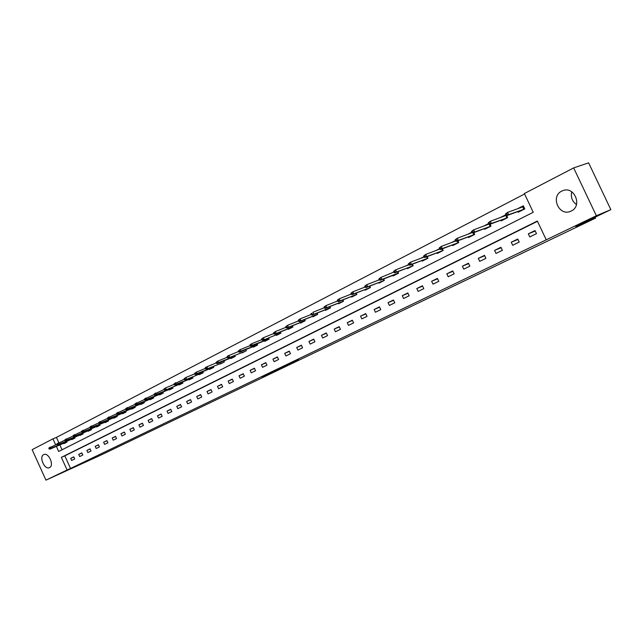 <?xml version="1.0" encoding="UTF-8"?>
<svg xmlns="http://www.w3.org/2000/svg" width="643" height="643" viewBox="0 0 643 643"><rect width="100%" height="100%" fill="white"/><g stroke="black" fill="none" stroke-linecap="round" stroke-linejoin="round"><path stroke-width="0.96" d="M298.778 359.823L286.529 365.208L298.778 359.823M43.66 454.649L43.828 454.577C48.651 452.15 54.526 465.556 49.535 467.606L49.407 467.662C44.592 470.081 38.717 456.787 43.66 454.649M561.757 191.108L562.537 190.754C574.143 185.473 582.88 205.945 571.193 211.041L570.606 211.306C559.032 216.635 550.167 196.412 561.757 191.108M262.392 377.103L275.445 371.019L262.392 377.103M56.375 446.395L58.682 451.466L533.232 212.286L524.375 193.543L573.652 167.903L588.626 162.856L610.85 209.65L575.782 226.481L595.627 218.065L100.629 455.204L45.966 480.144L32.15 449.666L52.951 438.847L55.652 444.803M610.85 209.65L596.35 215.751L546.237 239.823L537.363 221.047L61.358 457.358L67.097 469.993L45.966 480.144M537.492 221.305L64.814 455.855L70.537 468.458L546.237 239.823M70.537 468.458L67.097 469.993M287.453 365.24L275.493 370.505L287.373 365.079M286.135 365.899L264.45 375.801L286.119 365.875M595.627 218.065L595.201 217.165M535.008 230.564L528.329 233.835L529.784 236.921L536.471 233.658L535.008 230.564M517.768 239.019L511.249 242.218L512.688 245.264L519.214 242.081L517.768 239.019M500.937 247.274L494.571 250.4L495.994 253.414L502.368 250.304L500.937 247.274M484.509 255.335L478.288 258.39L479.686 261.371L485.915 258.333L484.509 255.335M468.458 263.212L462.381 266.194L463.764 269.136L469.84 266.17L468.458 263.212M452.768 270.912L446.837 273.822L448.203 276.731L454.143 273.83L452.768 270.912M437.441 278.427L431.646 281.272L432.988 284.158L438.799 281.321L437.441 278.427M422.459 285.781L416.793 288.562L418.119 291.408L423.801 288.635L422.459 285.781M407.815 292.967L402.261 295.692L403.579 298.505L409.133 295.796L407.815 292.967M393.484 300L388.059 302.66L389.361 305.441L394.794 302.797L393.484 300M379.466 306.872L374.162 309.476L375.44 312.233L380.76 309.637L379.466 306.872M365.754 313.599L360.554 316.155L361.824 318.88L367.032 316.34L365.754 313.599M352.332 320.19L347.244 322.682L348.498 325.382L353.594 322.899L352.332 320.19M339.191 326.636L334.207 329.079L335.453 331.748L340.436 329.312L339.191 326.636M326.322 332.945L321.444 335.341L322.673 337.985L327.552 335.598L326.322 332.945M313.72 339.126L308.945 341.473L310.159 344.093L314.941 341.754L313.72 339.126M301.374 345.187L296.696 347.485L297.894 350.073L302.58 347.791L301.374 345.187M289.278 351.118L284.696 353.369L285.878 355.941L290.475 353.698L289.278 351.118M277.422 356.937L272.929 359.14L274.103 361.679L278.604 359.485L277.422 356.937M265.808 362.636L261.396 364.798L262.561 367.314L266.974 365.16L265.808 362.636M254.419 368.222L250.095 370.344L251.244 372.836L255.568 370.73L254.419 368.222M243.247 373.704L239.011 375.785L240.144 378.253L244.388 376.179L243.247 373.704M232.292 379.081L228.136 381.122L229.262 383.566L233.425 381.532L232.292 379.081M221.546 384.353L217.463 386.355L218.58 388.774L222.663 386.781L221.546 384.353M211 389.521L206.998 391.491L208.099 393.886L212.11 391.933L211 389.521M200.656 394.601L196.726 396.53L197.819 398.909L201.749 396.988L200.656 394.601M190.497 399.584L186.639 401.473L187.724 403.828L191.582 401.947L190.497 399.584M180.53 404.471L176.745 406.336L177.814 408.667L181.607 406.818L180.53 404.471M170.741 409.278L167.027 411.102L168.088 413.417L171.81 411.6L170.741 409.278M161.128 413.996L157.479 415.78L158.532 418.079L162.181 416.294L161.128 413.996M151.692 418.625L148.107 420.385L149.144 422.66L152.737 420.908L151.692 418.625M142.416 423.174L138.896 424.902L139.925 427.153L143.453 425.433L142.416 423.174M133.31 427.643L129.846 429.339L130.867 431.574L134.331 429.886L133.31 427.643M124.356 432.032L120.956 433.704L121.969 435.922L125.369 434.258L124.356 432.032M115.555 436.348L112.212 437.987L113.216 440.19L116.568 438.558L115.555 436.348M106.915 440.592L103.627 442.207L104.616 444.385L107.911 442.778L106.915 440.592M98.411 444.763L95.18 446.346L96.161 448.509L99.4 446.933L98.411 444.763M90.052 448.862L86.877 450.421L87.85 452.568L91.033 451.016L90.052 448.862M81.838 452.897L78.711 454.432L79.676 456.554L82.802 455.027L81.838 452.897M73.752 456.86L70.682 458.371L71.638 460.476L74.717 458.973L73.752 456.86M524.575 193.977L56.423 437.401L58.843 442.73M59.847 444.932L62.041 449.77M517.816 211.563L518.154 212.27L524.776 208.895L523.322 205.8L517.519 208.774M505.768 214.786L500.439 217.511M506.756 215.662L507.673 217.607L501.202 220.903L500.881 220.211M488.608 223.571L483.777 226.047M490.095 224.238L490.971 226.111L484.653 229.326L484.34 228.659M471.866 232.147L467.501 234.382M473.819 232.621L474.671 234.422L468.498 237.564L468.192 236.905M455.525 240.514L451.611 242.524M457.929 240.795L458.74 242.532L452.712 245.602L452.415 244.959M439.563 248.688L436.083 250.473M442.392 248.785L443.18 250.457L437.288 253.463L436.991 252.836M423.978 256.67L420.908 258.245M427.217 256.589L427.973 258.205L422.21 261.138L421.929 260.528M408.755 264.466L406.143 265.8L408.844 264.659M412.372 264.217L413.103 265.776L407.477 268.645L407.196 268.051M393.878 272.085L380.994 277.366L381.958 279.432L398.081 273.138L397.462 271.828M397.864 271.676L398.564 273.187L393.058 275.992L392.785 275.405M379.338 279.528L377.682 280.412M383.67 278.966L384.345 280.428L378.96 283.169L378.695 282.59M365.12 286.81L363.89 287.445L365.176 286.939M369.781 286.095L370.44 287.509L365.168 290.194L364.911 289.631M351.215 293.931L350.427 294.398M356.19 293.071L356.833 294.446L351.673 297.074L351.416 296.519M342.888 299.895L343.507 301.229L338.459 303.801L338.21 303.255M324.289 307.724L312.852 312.329L313.76 314.29L330.229 307.716L329.722 306.631M329.867 306.574L330.47 307.868L325.527 310.392L325.278 309.854M317.112 313.117L317.698 314.379L312.86 316.846L312.619 316.316M304.629 319.523L305.192 320.744L300.45 323.164L300.217 322.649M292.388 325.792L292.943 326.99L288.297 329.353L288.064 328.846M280.404 331.941L280.943 333.106L276.386 335.421L276.16 334.923M268.653 337.961L269.176 339.094L264.715 341.369L264.49 340.878M257.136 343.86L257.642 344.969L253.27 347.196L253.045 346.714M245.843 349.647L246.341 350.724L242.049 352.911L241.832 352.436M234.767 355.322L235.258 356.375L231.046 358.521L230.829 358.047M223.909 360.884L224.383 361.913L220.26 364.018L220.043 363.552M213.251 366.341L213.717 367.346L209.666 369.412L209.457 368.953M202.802 371.694L203.252 372.675L199.282 374.7L199.073 374.25M192.538 376.943L192.98 377.907L189.082 379.892L188.881 379.45M182.475 382.103L182.901 383.043L179.076 384.988L178.875 384.554M172.589 387.158L173.007 388.083L169.254 389.996L169.053 389.562M162.88 392.126L163.298 393.034L159.609 394.906L159.408 394.481M153.347 397.004L153.757 397.888L150.132 399.737L149.94 399.319M143.992 401.795L144.386 402.663L140.825 404.479L140.64 404.061M134.797 406.505L135.183 407.349L131.686 409.133L131.502 408.723M125.763 411.126L126.141 411.954L122.7 413.706L122.524 413.304M116.881 415.667L117.251 416.479L113.875 418.199L113.698 417.805M108.161 420.128L108.522 420.932L105.203 422.62L105.026 422.226M99.585 424.517L99.938 425.304L96.675 426.968L96.498 426.574M91.153 428.825L91.499 429.604L88.292 431.236L88.123 430.85M82.859 433.069L83.204 433.824L80.053 435.432L79.877 435.054M74.709 437.24L75.046 437.979L71.944 439.563L71.775 439.185M66.695 441.339L67.025 442.071L63.978 443.622L63.81 443.252M573.652 167.903L596.35 215.751M56.423 437.401L52.951 438.847M64.814 455.855L61.358 457.358M528.329 233.835L535.233 231.03M511.249 242.218L517.985 239.469M494.571 250.4L501.146 247.708M478.288 258.39L484.701 255.753M462.381 266.194L468.643 263.606M446.837 273.822L452.945 271.29M431.646 281.272L437.618 278.789M416.793 288.562L422.628 286.127M402.261 295.692L407.967 293.304M388.059 302.66L393.637 300.321M377.666 280.388L379.418 279.705M374.162 309.476L379.611 307.185M360.554 316.155L365.891 313.897M350.403 294.349L351.247 294.012M347.244 322.682L352.46 320.471M337.205 301.109L337.631 300.94M334.207 329.079L339.319 326.909M321.444 335.341L326.443 333.219M308.945 341.473L313.84 339.391M296.696 347.485L301.495 345.436M284.696 353.369L289.39 351.359M272.929 359.14L277.535 357.17M261.396 364.798L265.913 362.861M250.095 370.344L254.515 368.447M239.011 375.785L243.343 373.921M228.136 381.122L232.388 379.29M217.463 386.355L221.634 384.554M206.998 391.491L211.089 389.722M196.726 396.53L200.745 394.794M186.639 401.473L190.585 399.769M176.745 406.336L180.611 404.656M167.027 411.102L170.821 409.454M157.479 415.78L161.208 414.164M148.107 420.385L151.764 418.786M138.896 424.902L142.489 423.335M129.846 429.339L133.382 427.804M120.956 433.704L124.429 432.184M112.212 437.987L115.627 436.501M103.627 442.207L106.979 440.736M95.18 446.346L98.475 444.908M86.877 450.421L90.116 449.007M78.711 454.432L81.894 453.034M70.682 458.371L73.816 456.996M576.474 204.514C572.117 201.339 570.55 197.104 571.748 191.799M295.619 361.318L282.414 367.233L295.619 361.318M279.392 369.026L283.812 366.96L279.392 369.026M520.356 211.145L520.147 210.703M519.271 208.131L523.418 206.001M505.406 214.023L506.001 215.284L507.118 214.714L506.523 213.452L505.406 214.023L507.584 212.407L508.645 214.674L506.644 215.702L521.786 210.092L523.772 209.079L522.727 206.861L523.129 206.154L524.495 209.039M507.118 214.714L508.645 214.674L524.238 209.168M506.523 213.452L507.584 212.407L522.727 206.861M506.644 215.702L506.001 215.284M503.421 219.777L503.212 219.343M502.215 216.86L505.864 214.987M506.435 215.566L507.456 217.72M488.254 222.824L488.841 224.061L489.926 223.507L489.339 222.261L488.254 222.824L490.4 221.224L491.453 223.467L489.5 224.463L504.803 218.749L506.74 217.76L505.945 215.156M489.926 223.507L491.453 223.467L507.198 217.848M489.339 222.261L490.4 221.224L505.711 215.566M489.5 224.463L488.841 224.061M486.88 228.201L486.679 227.783M485.561 225.38L488.704 223.772M489.926 224.303L490.818 226.191M471.52 231.408L472.091 232.629L473.152 232.091L472.581 230.861L471.52 231.408L473.642 229.824L474.679 232.035L472.766 233.015L488.222 227.196L490.119 226.232L489.194 224.278M473.152 232.091L474.679 232.035L490.569 226.32M472.581 230.861L473.642 229.824L488.937 224.126M472.766 233.015L472.091 232.629M470.724 236.431L470.531 236.021M469.422 233.658L471.962 232.348M473.722 232.653L474.574 234.47M455.18 239.783L455.75 240.996L456.787 240.466L456.217 239.252L455.18 239.783L457.277 238.223L458.298 240.41L456.434 241.358L472.026 235.451L473.875 234.51L473.111 232.887M456.787 240.466L458.298 240.41L474.325 234.591M456.217 239.252L457.277 238.223L472.123 232.645M456.434 241.358L455.75 240.996M454.939 244.469L454.754 244.067M453.661 241.744L455.614 240.715M457.888 240.812L458.7 242.548M439.225 247.965L439.788 249.162L440.801 248.648L440.238 247.442L439.225 247.965L441.299 246.422L442.312 248.584L440.495 249.516L456.209 243.512L458.017 242.596L457.286 241.037M440.801 248.648L442.312 248.584L458.459 242.676M440.238 247.442L441.299 246.422L455.734 240.964M440.495 249.516L439.788 249.162M438.261 249.645L439.659 248.881M423.649 255.954L424.203 257.136L425.192 256.629L424.629 255.448L423.649 255.954L425.698 254.427L426.695 256.565L424.919 257.473L440.752 251.389L442.521 250.489L441.821 249.002M425.192 256.629L426.695 256.565L442.955 250.569M424.629 255.448L425.698 254.427L439.748 249.074M424.919 257.473L424.203 257.136M423.215 257.361L424.075 256.862M408.426 263.759L408.972 264.932L409.937 264.434L409.39 263.26L408.426 263.759L410.451 262.248L411.44 264.361L409.704 265.254L425.642 259.089L427.37 258.213L426.703 256.79M409.937 264.434L411.44 264.361L427.804 258.293M409.39 263.26L410.451 262.248L424.139 257.007M409.704 265.254L408.972 264.932M393.548 271.386L394.095 272.544L395.035 272.061L394.497 270.896L393.548 271.386L395.558 269.891L396.53 271.981L394.834 272.849L410.869 266.62L412.557 265.76L411.922 264.394M395.035 272.061L396.53 271.981L412.991 265.84M394.497 270.896L395.558 269.891L408.892 264.755M394.834 272.849L394.095 272.544M380.471 279.512L379.933 278.363L379.008 278.837L379.547 279.986L381.958 279.432L380.294 280.276L398.499 273.219M379.008 278.837L380.994 277.366L379.933 278.363M380.294 280.276L379.547 279.986M364.798 286.127L365.328 287.26L366.229 286.802L365.698 285.661L364.798 286.127L366.759 284.672L367.708 286.714L366.084 287.542L382.304 281.176L383.911 280.356L383.324 279.094M366.229 286.802L367.708 286.714L384.329 280.436M365.698 285.661L366.759 284.672L379.426 279.737M366.084 287.542L365.328 287.26M350.893 293.256L351.416 294.373L352.3 293.923L351.777 292.806L350.893 293.256L352.838 291.818L353.779 293.835L352.187 294.647L368.479 288.225L370.055 287.421L369.492 286.207M352.3 293.923L353.779 293.835L370.432 287.485M351.777 292.806L352.838 291.818L365.192 286.979M352.187 294.647L351.416 294.373M337.294 300.225L337.816 301.342L338.676 300.9L338.162 299.783L337.294 300.225L339.215 298.802L340.147 300.803L338.596 301.599L354.952 295.121L356.495 294.333L355.949 293.16M338.676 300.9L340.147 300.803L356.801 294.39M338.162 299.783L339.215 298.802L351.271 294.06M338.596 301.599L337.816 301.342M323.992 307.049L324.506 308.15L325.35 307.716L324.836 306.615L323.992 307.049L325.888 305.642L326.813 307.619L325.286 308.399L341.706 301.864L343.225 301.093L342.695 299.968M325.35 307.716L326.813 307.619L343.466 301.141M324.836 306.615L325.888 305.642L337.655 300.996M325.286 308.399L324.506 308.15M312.305 314.395L311.799 313.302L310.971 313.728L311.477 314.813L313.76 314.29L312.273 315.046L330.414 307.748M310.971 313.728L311.799 313.302M312.273 315.046L311.477 314.813M298.223 320.262L298.722 321.339L299.534 320.921L299.035 319.844L298.223 320.262L300.088 318.88L300.98 320.817L299.525 321.564L315.994 314.966M316.051 314.941L317.497 314.202L317.015 313.157M299.534 320.921L300.98 320.817L317.634 314.226M299.035 319.844L300.088 318.88L311.292 314.419M299.525 321.564L298.722 321.339M285.749 326.66L286.239 327.729L287.035 327.319L286.537 326.258L285.749 326.66L287.59 325.294L288.474 327.215L287.043 327.938L303.617 321.275L305.039 320.552L304.565 319.547M287.035 327.319L288.474 327.215L305.112 320.568M286.537 326.258L287.59 325.294L298.529 320.921M287.043 327.938L286.239 327.729M273.524 332.929L274.014 333.982L274.786 333.588L274.304 332.527L273.524 332.929L275.349 331.579L276.225 333.476L274.826 334.191L291.432 327.488L292.822 326.781L292.372 325.8M274.786 333.588L276.225 333.476L292.846 326.781M274.304 332.527L275.349 331.579L286.039 327.287M274.826 334.191L274.014 333.982M262.858 340.308L280.838 332.889L262.858 340.308L262.039 340.115L262.794 339.721L262.312 338.676L261.556 339.07L262.039 340.115M261.556 339.07L263.357 337.728L273.797 333.524M262.312 338.676L263.357 337.728L264.225 339.608L262.794 339.721M249.822 345.082L250.304 346.111L251.043 345.733L250.569 344.696L249.822 345.082L251.606 343.756L252.466 345.613L251.124 346.304L269.079 338.877M251.043 345.733L269.071 338.877M250.569 344.696L251.606 343.756L261.814 339.633M251.124 346.304L250.304 346.111M238.328 350.974L238.802 351.994L239.534 351.625L239.059 350.604L238.328 350.974L240.096 349.663L240.948 351.504L239.63 352.179L257.546 344.752M239.534 351.625L257.546 344.744M239.059 350.604L240.096 349.663L250.071 345.621M239.63 352.179L238.802 351.994M245.16 351.327L228.369 357.934L245.168 351.327M227.067 356.752L227.534 357.765L228.249 357.395L227.783 356.383L227.067 356.752L227.526 356.109L238.569 351.488M227.783 356.383L228.812 355.45L229.655 357.275L228.249 357.395M228.369 357.934L227.534 357.765M216.024 362.419L216.482 363.416L217.181 363.062L216.723 362.057L216.024 362.419L217.752 361.125L218.588 362.933L217.326 363.576L235.161 356.166M217.181 363.062L235.153 356.15M216.723 362.057L217.752 361.125L227.292 357.243M217.326 363.576L216.482 363.416M223.322 362.451L206.491 369.114L223.33 362.451M205.189 367.965L205.647 368.961L206.339 368.608L205.881 367.611L205.189 367.965L205.672 367.33L216.241 362.885M205.881 367.611L206.909 366.695L207.729 368.479L206.339 368.608M206.491 369.114L205.647 368.961M194.572 373.414L195.022 374.395L195.697 374.049L195.247 373.069L194.572 373.414L196.276 372.152L197.088 373.921L195.874 374.547L213.621 367.137M195.697 374.049L213.613 367.121M195.247 373.069L196.276 372.152L205.398 368.415M195.874 374.547L195.022 374.395M185.449 379.868L203.156 372.474L185.449 379.868L184.605 379.732L185.264 379.394L184.814 378.414L184.155 378.751L184.605 379.732M184.155 378.751L185.843 377.505L194.765 373.84M184.814 378.414L185.843 377.505L186.647 379.257L185.264 379.394M173.931 384L174.374 384.964L175.025 384.627L174.583 383.662L173.931 384L175.603 382.754L176.399 384.498L175.234 385.093L192.892 377.706M175.025 384.627L192.884 377.682M174.583 383.662L184.34 379.161M175.234 385.093L174.374 384.964M165.203 390.221L182.813 382.842L165.203 390.221L164.343 390.092L164.986 389.771L164.544 388.814L163.909 389.136L164.343 390.092M163.909 389.136L165.556 387.914L174.116 384.385M164.544 388.814L165.556 387.914L166.352 389.634L164.986 389.771M154.063 394.183L154.497 395.132L155.124 394.81L154.69 393.862L154.063 394.183L155.702 392.969L156.482 394.673L155.357 395.252L172.919 387.882M155.124 394.81L172.911 387.858M154.69 393.862L164.078 389.505M155.357 395.252L154.497 395.132M144.402 399.142L144.828 400.083L145.447 399.761L145.013 398.821L144.402 399.142L146.025 397.937L146.797 399.624L145.696 400.195L163.201 392.833M145.447 399.761L163.193 392.809M145.013 398.821L154.224 394.537M145.696 400.195L144.828 400.083M134.917 404.005L135.343 404.937L135.946 404.624L135.52 403.691L134.917 404.005L136.525 402.807L137.289 404.487L136.203 405.042L153.669 397.695M135.946 404.624L153.653 397.663M135.52 403.691L144.554 399.48M136.203 405.042L135.343 404.937M125.602 408.779L126.02 409.704L126.615 409.398L126.197 408.474L125.602 408.779L127.193 407.598L127.957 409.253L126.888 409.8L144.297 402.47M126.615 409.398L144.281 402.438M126.197 408.474L135.062 404.326M126.888 409.8L126.02 409.704M116.455 413.473L116.873 414.381L117.452 414.084L117.034 413.168L116.455 413.473L118.039 412.3L118.786 413.947L117.741 414.478L135.094 407.164M117.452 414.084L135.078 407.132M117.034 413.168L125.739 409.085M117.741 414.478L116.873 414.381M107.469 418.079L107.887 418.987L108.458 418.689L108.04 417.781L107.469 418.079L109.037 416.913L109.784 418.545L108.755 419.075L126.052 411.769M108.458 418.689L126.036 411.737M108.04 417.781L116.592 413.762M108.755 419.075L107.887 418.987M98.644 422.604L99.054 423.504L99.617 423.215L99.207 422.314L98.644 422.604L100.195 421.454L100.935 423.07L99.922 423.584L117.171 416.294M99.617 423.215L117.155 416.262M99.207 422.314L107.598 418.36M99.922 423.584L99.054 423.504M89.972 427.048L90.374 427.941L90.928 427.659L90.518 426.767L89.972 427.048L91.507 425.907L92.238 427.515L91.25 428.021L108.442 420.747M90.928 427.659L108.426 420.707M90.518 426.767L98.765 422.869M91.25 428.021L90.374 427.941M81.444 431.421L81.846 432.305L82.392 432.024L81.991 431.14L81.444 431.421L82.971 430.288L83.694 431.879L82.722 432.377L99.858 425.119M82.392 432.024L99.842 425.079M81.991 431.14L90.084 427.306M82.722 432.377L81.846 432.305M73.069 435.713L73.471 436.589L74.001 436.324L73.599 435.44L73.069 435.713L74.58 434.596L75.303 436.171L74.339 436.661L91.419 429.42M74.001 436.324L91.402 429.379M73.599 435.44L81.557 431.662M74.339 436.661L73.471 436.589M64.839 439.941L65.232 440.809L65.755 440.543L65.361 439.667L64.839 439.941L66.333 438.823L67.049 440.391L66.1 440.873L83.124 433.647M65.755 440.543L83.108 433.607M65.361 439.667L73.173 435.946M66.1 440.873L65.232 440.809M56.737 444.088L57.131 444.956L57.645 444.691L57.251 443.823L56.737 444.088L58.232 442.987L58.931 444.538L58.007 445.012L74.966 437.803M57.645 444.691L74.95 437.762M57.251 443.823L64.935 440.158M58.007 445.012L57.131 444.956M48.78 448.171L49.165 449.031L49.672 448.766L49.286 447.914L48.78 448.171L50.258 447.078L50.95 448.613L50.041 449.079L66.944 441.894M49.672 448.766L66.928 441.854M49.286 447.914L56.833 444.297M50.041 449.079L49.165 449.031M562.537 190.754L563.107 190.545"/></g></svg>
